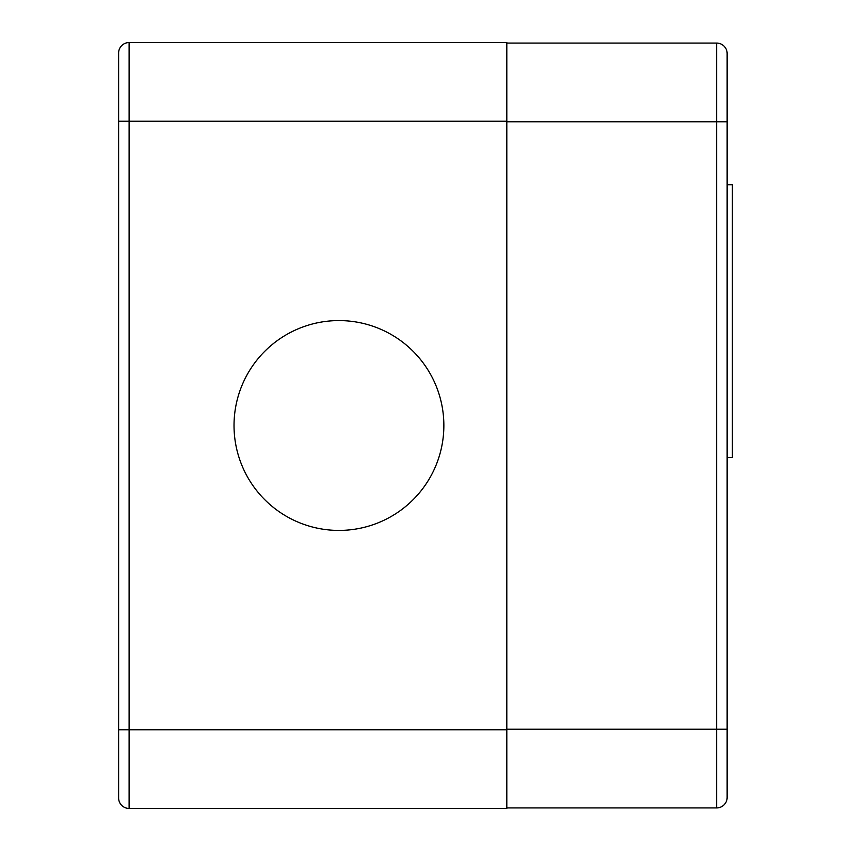 <?xml version="1.0" encoding="UTF-8"?>
<svg xmlns="http://www.w3.org/2000/svg" width="851" height="851" viewBox="0 0 851 851"><rect width="100%" height="100%" fill="white"/><g stroke="black" fill="none" stroke-linecap="round" stroke-linejoin="round"><path stroke-width="1.28" d="M129.107 808.45A10.489 10.489 0 0 1 118.619 797.961A10.489 10.489 0 0 0 129.107 808.45A10.489 10.489 0 0 1 118.619 797.961L118.619 53.039A10.489 10.489 0 0 1 129.107 42.55L506.813 42.55L506.813 808.45L129.107 808.45L129.107 42.55M506.813 121.236L118.619 121.236L118.619 79.271M118.619 729.764L118.619 757.039L118.619 729.764L506.813 729.764M338.943 530.418A104.918 104.918 0 0 0 443.86 425.5A104.918 104.918 0 0 0 338.943 320.582A104.918 104.918 0 0 0 234.025 425.5A104.918 104.918 0 0 0 338.943 530.418M506.813 43.071L716.648 43.071A10.489 10.489 0 0 1 727.137 53.57A10.489 10.489 0 0 0 716.648 43.071A10.489 10.489 0 0 1 727.137 53.57L727.137 797.43L727.137 729.233L716.648 729.233L716.648 807.929A10.489 10.489 0 0 0 727.137 797.43M727.137 184.71L732.381 184.71L732.381 457.498L727.137 457.498M506.813 807.929L716.648 807.929M716.648 43.071L716.648 729.233L506.813 729.233M727.137 121.767L506.813 121.767"/></g></svg>
